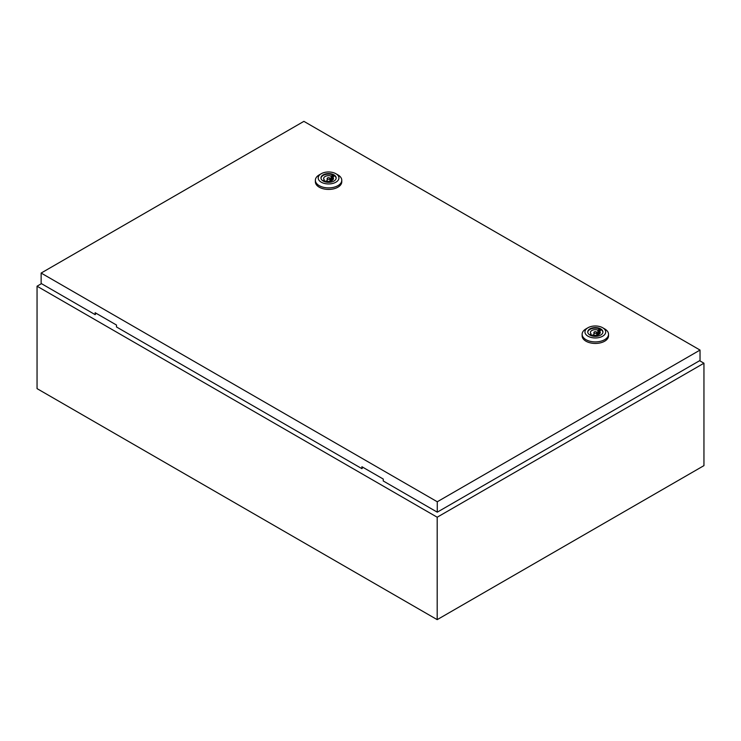 <?xml version="1.0" encoding="UTF-8"?>
<svg xmlns="http://www.w3.org/2000/svg" width="741" height="741" viewBox="0 0 741 741"><rect width="100%" height="100%" fill="white"/><g stroke="black" fill="none" stroke-linecap="round" stroke-linejoin="round"><path stroke-width="1.11" d="M41.468 283.646L37.05 286.202L437.19 517.218L703.95 363.21L699.615 360.71M703.95 363.21L703.95 465.626L437.19 619.643L37.05 388.627L37.05 286.202M437.19 517.218L437.19 619.643M327.568 179.072A1.417 0.815 0 0 0 329.115 179.248A1.417 0.815 0 0 0 329.986 178.498A1.417 0.815 0 0 0 329.569 177.923A1.417 0.815 0 0 0 328.031 177.747A1.417 0.815 0 0 0 327.161 178.498A1.417 0.815 0 0 0 327.568 179.072M337.905 174.876L335.905 173.727L337.905 174.876A13.208 7.623 180 0 1 341.777 180.267A13.208 7.623 180 0 1 333.626 187.316A13.208 7.623 180 0 1 319.232 185.658A13.208 7.623 180 0 1 315.37 180.267A13.208 7.623 180 0 1 319.232 174.876L321.233 173.727A10.374 5.993 180 0 1 335.905 173.727L335.905 173.727A10.374 5.993 180 0 1 335.905 182.193A10.374 5.993 180 0 1 321.233 182.193A10.374 5.993 180 0 1 321.233 173.727M341.777 180.267L341.777 181.804A13.208 7.623 180 0 1 333.626 188.853A13.208 7.623 180 0 1 319.232 187.195A13.208 7.623 180 0 1 315.37 181.804L315.37 180.267M320.992 178.229A7.595 4.381 180 0 1 325.883 174.394A7.595 4.381 180 0 1 333.941 175.395A7.595 4.381 180 0 1 336.145 178.229M323.206 181.054A7.595 4.381 180 0 1 320.983 177.96A7.595 4.381 180 0 1 325.67 173.913A7.595 4.381 180 0 1 333.941 174.857A7.595 4.381 180 0 1 336.164 177.96A7.595 4.381 180 0 1 331.477 182.008A7.595 4.381 180 0 1 323.206 181.054M326.04 180.924A4.9 2.834 0 0 0 330.986 180.961A4.9 2.834 0 0 0 333.478 178.498A4.9 2.834 0 0 0 332.774 177.034L333.737 176.478L332.07 175.515L331.107 176.071A4.9 2.834 0 0 0 326.16 176.034A4.9 2.834 0 0 0 323.669 178.498A4.9 2.834 0 0 0 324.373 179.961L323.4 180.517L325.067 181.48L326.04 180.924M332.774 179.961L332.774 177.034M324.373 181.082L324.373 179.961M331.107 180.924L331.107 176.071M332.07 180.48L332.07 175.515M594.328 333.089A1.417 0.815 0 0 0 595.875 333.265A1.417 0.815 0 0 0 596.746 332.514A1.417 0.815 0 0 0 596.329 331.931A1.417 0.815 0 0 0 594.791 331.755A1.417 0.815 0 0 0 593.921 332.514A1.417 0.815 0 0 0 594.328 333.089M604.665 328.893L602.665 327.735L604.665 328.893A13.208 7.623 180 0 1 608.537 334.284A13.208 7.623 180 0 1 600.386 341.323A13.208 7.623 180 0 1 585.992 339.674A13.208 7.623 180 0 1 582.13 334.284A13.208 7.623 180 0 1 585.992 328.893L587.993 327.735A10.374 5.993 180 0 1 602.665 327.735L602.665 327.735A10.374 5.993 180 0 1 602.665 336.21A10.374 5.993 180 0 1 587.993 336.21A10.374 5.993 180 0 1 587.993 327.735M608.537 334.284L608.537 335.821A13.208 7.623 180 0 1 600.386 342.861A13.208 7.623 180 0 1 585.992 341.212A13.208 7.623 180 0 1 582.13 335.821L582.13 334.284M587.752 332.237A7.595 4.381 180 0 1 592.643 328.411A7.595 4.381 180 0 1 600.701 329.412A7.595 4.381 180 0 1 602.905 332.237M589.966 335.071A7.595 4.381 180 0 1 587.743 331.968A7.595 4.381 180 0 1 592.43 327.92A7.595 4.381 180 0 1 600.701 328.874A7.595 4.381 180 0 1 602.924 331.968A7.595 4.381 180 0 1 598.237 336.025A7.595 4.381 180 0 1 589.966 335.071M592.8 334.932A4.9 2.834 0 0 0 597.746 334.978A4.9 2.834 0 0 0 600.238 332.514A4.9 2.834 0 0 0 599.534 331.051L600.497 330.486L598.83 329.523L597.867 330.088A4.9 2.834 0 0 0 592.92 330.041A4.9 2.834 0 0 0 590.429 332.514A4.9 2.834 0 0 0 591.133 333.969L590.16 334.534L591.827 335.497L592.8 334.932M599.534 333.969L599.534 331.051M591.133 335.089L591.133 333.969M597.867 334.932L597.867 330.088M596.838 335.21A4.9 2.834 0 0 0 596.746 335.191L596.746 332.514M593.921 332.514L593.921 335.219A4.9 2.834 0 0 0 593.828 335.21M598.83 334.497L598.83 329.523M41.135 273.059L437.273 501.768L700.032 350.067L303.893 121.357L41.135 273.059L41.135 283.46L95.154 314.647L95.154 312.721L116.494 325.04L116.494 326.966L361.914 468.655L362.914 467.312M700.032 350.067L700.032 360.459L437.273 512.17L383.254 480.974L383.254 479.057L361.914 466.728L361.914 468.655M437.273 501.768L437.273 512.17M96.154 313.295L95.154 314.647M329.986 181.212L329.986 178.498M327.161 181.212L327.161 178.498"/></g></svg>
